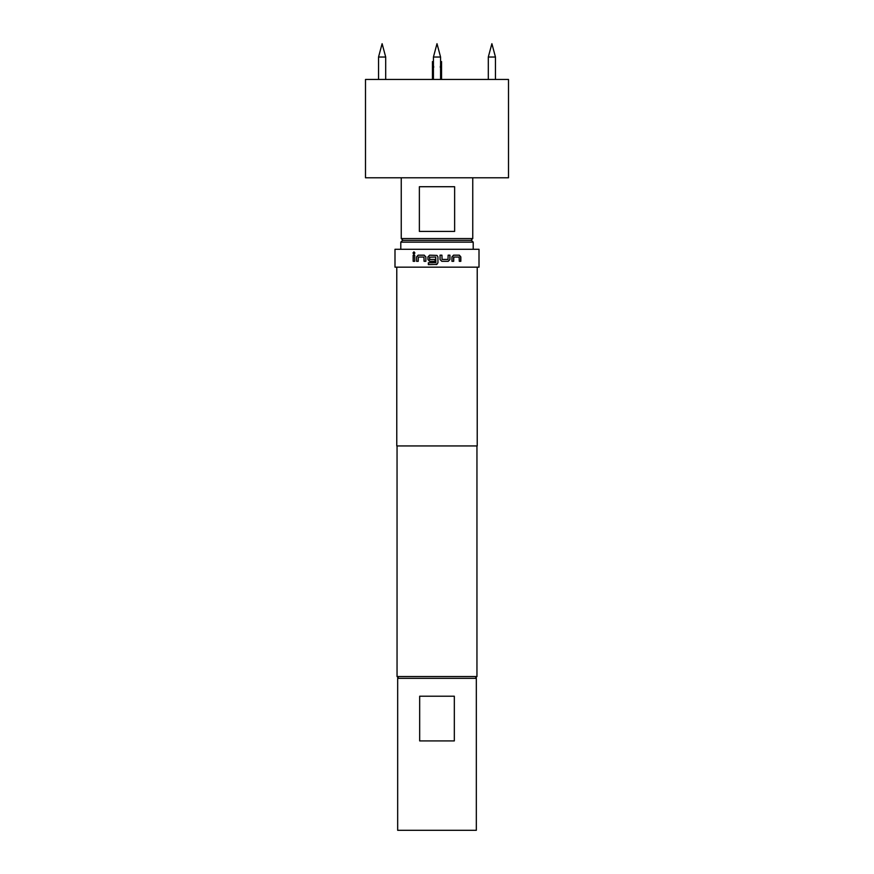 <?xml version="1.0" encoding="UTF-8"?>
<svg xmlns="http://www.w3.org/2000/svg" width="874" height="874" viewBox="0 0 874 874"><rect width="100%" height="100%" fill="white"/><g stroke="black" fill="none" stroke-linecap="round" stroke-linejoin="round"><path stroke-width="1.31" d="M412.976 253.001L413.937 251.832L414.921 253.001L413.937 254.159L412.976 253.001L413.981 251.832M437 264.385L428.358 264.625L428.358 262.746L435.864 262.615L435.733 257.054L429.571 257.175L429.691 259.425L435.001 259.425L435.001 261.304L429.647 261.304L427.932 259.556L427.932 256.923L429.647 255.175L437 255.416L437.94 256.923L437.94 262.866L436.192 264.625L437.94 262.866L437.94 256.923L437 255.416L429.68 255.175L427.932 256.923M429.975 261.304L427.965 259.556L427.965 256.923M428.73 264.625L428.402 262.746L430.882 262.746M431.286 262.746L432.597 262.746M435.733 262.746L435.733 257.054M440.572 79.458L440.572 57.039L437 43.7L433.428 57.039L433.428 79.458M378.54 57.039L382.113 43.7L385.696 57.039L378.54 57.039L378.54 79.458M488.304 57.039L491.887 43.7L495.46 57.039L488.304 57.039L488.304 79.458M440.572 57.039L433.428 57.039L433.428 62.742L432.477 61.573L433.777 67.123M437 177.783L508.504 177.783L508.504 79.458L365.496 79.458L365.496 177.783L437 177.783M403.034 240.35L401.242 238.558L472.758 238.558L472.758 177.783M437 186.719L454.633 186.719L454.633 231.413L419.367 231.413L419.367 186.719L437 186.719M402.586 240.35L471.414 240.35L473.205 242.142L400.795 242.142L402.586 240.35M476.33 678.344L476.33 830.3L397.67 830.3L397.67 678.344L476.33 678.344M398.828 678.344L397.047 676.552L476.953 676.552L476.953 445.937M448.253 261.304L441.807 261.304L440.07 259.556L440.07 255.175L441.938 255.175L442.058 259.425L448.012 259.425L448.133 255.175L449.935 255.175L449.935 259.556L448.253 261.304L441.785 261.304M451.945 261.304L451.945 256.923L453.562 255.175L459.374 255.175L460.838 256.923L460.838 261.304L459.276 261.304L459.167 257.054L453.792 257.054L453.682 261.304L451.945 261.304M437 267.171L479.007 267.171L479.007 249.287L394.993 249.287L394.993 267.171L437 267.171M396.774 267.171L396.774 445.937L477.226 445.937L477.226 267.171M416.559 261.304L416.559 256.923L418.111 255.175L424.185 255.175L425.867 256.923L425.867 261.304L424.065 261.304L423.945 257.054L418.329 257.054L418.22 261.304L416.559 261.304L416.559 256.923M413.162 261.304L413.151 255.175L414.724 255.175L414.724 261.304L413.162 261.304L413.26 255.175M419.673 696.217L454.327 696.217L454.327 740.912L419.673 740.912L419.673 696.217M440.572 62.742L441.556 61.573L440.223 67.123M441.556 61.573L441.556 79.458M476.953 644.553L476.953 633.475M413.981 254.159L413.074 253.001M416.647 256.923L418.187 255.175L424.24 255.175M424.119 261.304L423.945 257.054M449.881 255.175L449.935 259.556M449.881 259.556L448.209 261.304M440.048 255.175L441.938 255.175L442.058 259.425M442.036 259.425L447.969 259.425M453.606 257.175L453.606 261.304M453.497 255.175L459.287 255.175L460.838 256.923M460.74 256.923L460.74 261.304M385.696 57.039L385.696 79.458M432.444 79.458L432.444 61.573M470.966 240.35L472.758 238.558M400.795 249.287L400.795 242.142M475.172 678.344L476.953 676.552M397.047 676.552L397.047 445.937M473.205 249.287L473.205 242.142M401.242 238.558L401.242 177.783M495.46 57.039L495.46 79.458"/></g></svg>
